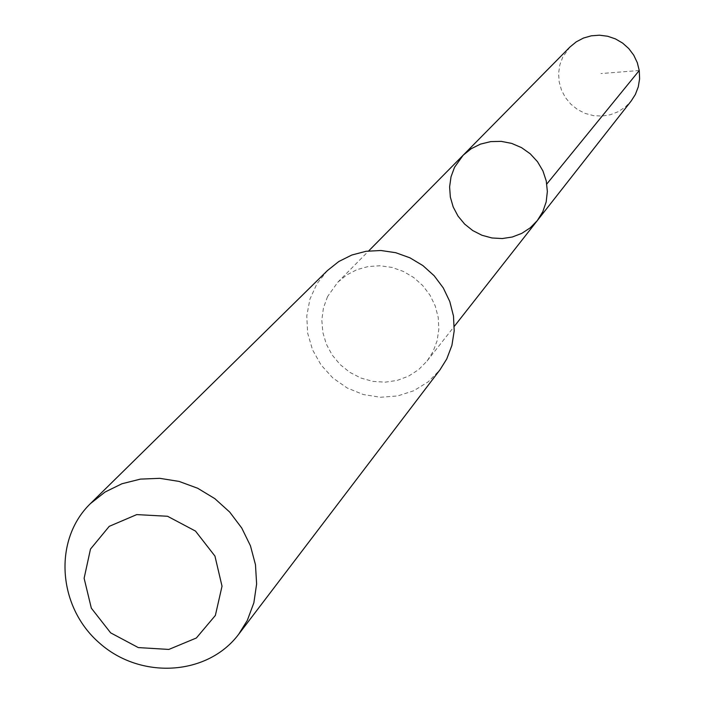 <?xml version="1.0" encoding="UTF-8"?>
<svg xmlns="http://www.w3.org/2000/svg" width="704" height="704" viewBox="0 0 704 704"><rect width="100%" height="100%" fill="white"/><g stroke="black" fill="none" stroke-linecap="round" stroke-linejoin="round"><path stroke-width="0.53" stroke-dasharray="3.52 2.64" d="M569.976 47.001L562.786 57.033L559.821 64.953L558.589 73.339L559.152 81.831L561.466 90.042L565.435 97.61L570.891 104.218L577.588 109.578L585.226 113.432L593.49 115.632L601.99 116.072L610.377 114.726L618.27 111.663L625.319 106.999L631.215 100.954M327.554 296.595L323.435 307.938L321.825 319.977L322.784 332.191L326.278 344.027L332.147 354.983L340.129 364.575L349.879 372.381L360.958 378.066L372.9 381.383L385.176 382.175L397.241 380.406L408.575 376.147L418.678 369.591L427.09 361.002L432.951 351.78L437.061 340.912L438.847 329.331L438.24 317.53L435.248 305.994L430.003 295.178L422.708 285.551L413.679 277.508L403.269 271.374L391.926 267.406L380.107 265.769L368.306 266.517L357.007 269.623L346.676 274.956L337.735 282.278L327.554 296.595M537.31 220.59L530.235 227.823L521.77 233.376L512.283 237.01L502.19 238.559L491.938 237.97L481.976 235.268L472.745 230.569L464.649 224.092L458.031 216.11L453.191 206.967L450.34 197.076L449.61 186.868L451.026 176.783L454.546 167.27L463.135 155.241M327.43 270.565L316.923 283.791L309.91 299.2L306.768 315.946L307.648 333.098L312.497 349.738L321.042 364.962L332.816 377.942L347.178 387.983L363.352 394.539L380.468 397.258L397.602 395.965L413.811 390.738L428.217 381.841L440.018 369.75M639.258 70.506L600.97 73.559M427.09 361.002L454.3 326.348M337.735 282.278L368.685 250.923"/><path stroke-width="1.06" d="M454.546 167.27L463.135 155.241L471.205 148.711L480.542 144.091L490.732 141.61L501.283 141.372L511.711 143.414L521.523 147.629L530.262 153.824L537.504 161.709L542.925 170.905L546.26 180.998L547.36 191.497L546.181 201.916L542.775 211.763L537.31 220.59L530.235 227.823L521.77 233.376L512.283 237.01L502.19 238.559L491.938 237.97L481.976 235.268L472.745 230.569L464.649 224.092L458.031 216.11L453.191 206.967L450.34 197.076L449.61 186.868L451.026 176.783L454.546 167.27M631.215 100.954L635.351 94.486L638.273 86.891L639.602 78.839L639.276 70.646L637.296 62.656L633.758 55.202L628.795 48.585L622.609 43.076L615.463 38.905L607.649 36.247L599.482 35.2L591.307 35.816L583.458 38.06L576.25 41.844L569.976 47.001L463.135 155.241L471.205 148.711L480.542 144.091L490.732 141.61L501.283 141.372L511.711 143.414L521.523 147.629L530.262 153.824L537.504 161.709L542.925 170.905L546.26 180.998L547.36 191.497L546.181 201.916L542.775 211.763L537.31 220.59L631.215 100.954M238.709 634.225L440.018 369.75L446.732 359.005L451.915 345.374L454.194 330.862L453.482 316.043L449.794 301.541L443.282 287.936L434.201 275.792L422.928 265.61L409.922 257.814L395.718 252.701L380.899 250.501L366.071 251.284L351.842 255.015L338.782 261.527L327.43 270.565L90.438 503.598C53.02 539.801 57.622 606.813 99.352 642.946C140.457 679.791 207.513 675.902 238.709 634.225L247.315 620.4L253.862 602.8L256.626 583.986L255.473 564.722L250.448 545.802L241.736 528.009L229.698 512.063L214.817 498.634L197.718 488.277L179.098 481.422L159.738 478.324L140.422 479.116L121.95 483.754L105.054 492.034L90.438 503.598M215.362 615.446L222.024 586.203L214.94 556.063L195.483 531.071L167.543 516.27L136.734 514.598L109.234 526.346L90.482 549.094L84.119 578.283L91.326 608.15L110.642 632.852L138.283 647.583L168.854 649.431L196.363 637.991L215.362 615.446M546.806 183.999L639.258 70.506M454.3 326.348L537.31 220.59M368.685 250.923L463.135 155.241"/></g></svg>
